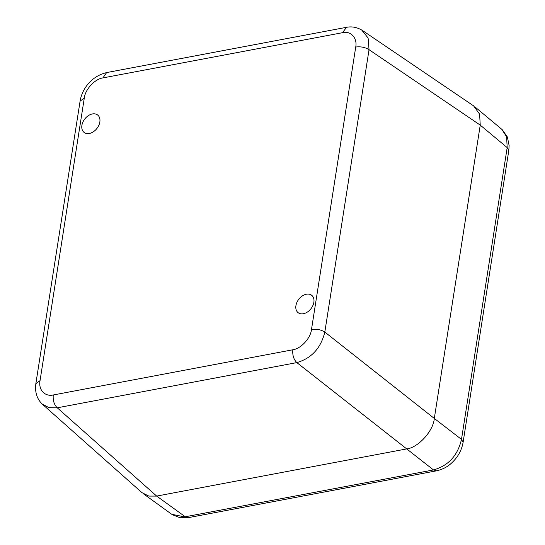 <?xml version="1.0" encoding="UTF-8"?>
<svg xmlns="http://www.w3.org/2000/svg" width="545" height="545" viewBox="0 0 545 545"><rect width="100%" height="100%" fill="white"/><g stroke="black" fill="none" stroke-linecap="round" stroke-linejoin="round"><path stroke-width="0.82" d="M92.398 113.946A11.029 7.712 -52.1 0 0 82.895 122.1A11.029 7.712 -52.1 0 0 84.1 132.415A11.029 7.712 -52.1 0 0 96.956 128.436A11.029 7.712 -52.1 0 0 97.637 115.002A11.029 7.712 -52.1 0 0 92.398 113.946M306.426 294.211A11.029 7.712 -52.1 0 0 296.923 302.359A11.029 7.712 -52.1 0 0 298.129 312.673A11.029 7.712 -52.1 0 0 310.984 308.702A11.029 7.712 -52.1 0 0 311.658 295.267A11.029 7.712 -52.1 0 0 306.426 294.211M35.868 383.632L40.044 380.635L84.264 98.257L80.108 101.043C82.186 88.624 91.485 76.191 106.622 72.594L102.916 77.908L342.498 32.7L346.545 27.325M361.703 30.002L368.107 38.014L369.04 49.69C365.184 47.272 360.742 46.386 355.721 47.04L311.502 329.418C316.529 328.764 320.964 329.643 324.82 332.069C320.882 348.119 311.556 358.297 296.834 362.602C293.673 359.421 292.345 355.142 292.842 349.774L53.267 394.975C52.763 400.35 54.098 404.628 57.259 407.81L48.927 407.653L42.054 403.913M42.503 404.329L141.986 492.666L148.853 496.086L156.667 496.086L406.318 448.985C417.974 447.908 433.357 431.129 434.304 418.451L480.24 125.112L479.6 114.137L473.612 105.873L362.336 30.404M143.458 493.818L171.723 514.276L188.338 517.648L436.572 470.812L433.493 469.933C448.371 465.75 457.705 455.566 461.486 439.386L463.1 442.322L508.792 150.543M480.24 125.125L434.304 418.451L324.82 332.069L369.04 49.69L480.24 125.112L507.184 147.593L506.598 136.713L501.727 129.24L475.083 107.018M406.311 448.985L156.667 496.086L57.259 407.81L296.834 362.602L433.493 469.933L185.259 516.769L156.681 496.086M311.502 329.418C310.67 338.445 300.567 348.841 292.842 349.774M342.498 32.7C351 30.465 357.547 38.45 355.721 47.04M84.264 98.257C85.095 89.23 95.198 78.841 102.916 77.908M53.267 394.975C45.031 396.889 38.198 389.927 40.044 380.635M502.292 129.737L507.354 136.958L509.132 145.638L508.798 150.529L507.184 147.593L461.486 439.386L434.304 418.437M80.108 101.043L35.888 383.421C34.73 392.134 36.937 399.124 42.53 404.349M106.636 72.574L346.211 27.373C351.75 26.214 357.139 27.23 362.364 30.431M436.579 470.812C442.54 469.483 447.629 466.813 451.853 462.794C457.957 457.03 461.71 450.204 463.1 442.322M172.336 514.691L180.061 517.75L188.345 517.648"/></g></svg>
